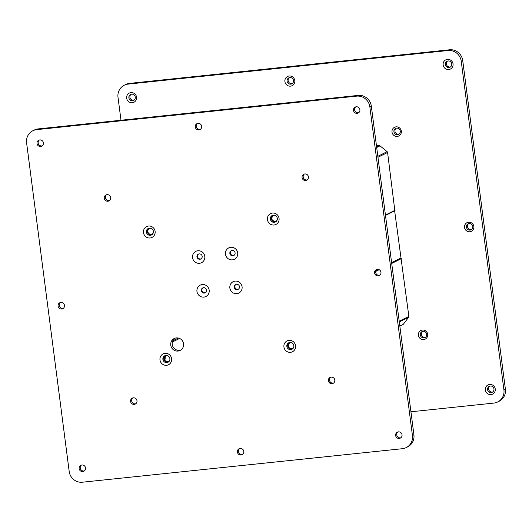 <?xml version="1.0" encoding="UTF-8"?>
<svg xmlns="http://www.w3.org/2000/svg" width="532" height="532" viewBox="0 0 532 532"><rect width="100%" height="100%" fill="white"/><g stroke="black" fill="none" stroke-linecap="round" stroke-linejoin="round"><path stroke-width="0.8" d="M128.086 84.116A12.103 11.644 -116.5 0 0 124.235 85.24L125.712 84.502A12.103 11.644 63.5 0 1 129.562 83.384L128.086 84.116L448.05 50.527A12.103 11.644 -116.5 0 1 461.237 61.253L503.924 389.909A12.103 11.644 -116.5 0 1 497.693 401.966A12.103 11.644 -116.5 0 1 493.842 403.083L410.937 411.788M124.235 85.24A12.103 11.644 -116.5 0 0 118.004 97.29L120.983 120.232M495.259 389.005A5.147 4.948 -116.5 0 0 489.653 384.443A5.147 4.948 -116.5 0 0 485.37 390.042A5.147 4.948 -116.5 0 0 490.969 394.604A5.147 4.948 -116.5 0 0 495.259 389.005M453.038 63.933A5.147 4.948 -116.5 0 0 447.432 59.371A5.147 4.948 -116.5 0 0 443.149 64.971A5.147 4.948 -116.5 0 0 448.755 69.532A5.147 4.948 -116.5 0 0 453.038 63.933M294.801 80.545A5.147 4.948 -116.5 0 0 289.195 75.99A5.147 4.948 -116.5 0 0 284.906 81.589A5.147 4.948 -116.5 0 0 290.512 86.144A5.147 4.948 -116.5 0 0 294.801 80.545M136.558 97.163A5.147 4.948 -116.5 0 0 130.952 92.601A5.147 4.948 -116.5 0 0 126.669 98.201A5.147 4.948 -116.5 0 0 132.275 102.756A5.147 4.948 -116.5 0 0 136.558 97.163M473.859 226.499A4.841 4.655 -116.5 0 0 468.579 222.21A4.841 4.655 -116.5 0 0 464.549 227.477A4.841 4.655 -116.5 0 0 469.823 231.772A4.841 4.655 -116.5 0 0 473.859 226.499M427.708 334.315A4.841 4.655 -116.5 0 0 422.435 330.026A4.841 4.655 -116.5 0 0 418.405 335.293A4.841 4.655 -116.5 0 0 423.678 339.582A4.841 4.655 -116.5 0 0 427.708 334.315M401.321 131.145A4.841 4.655 -116.5 0 0 396.047 126.855A4.841 4.655 -116.5 0 0 392.018 132.122A4.841 4.655 -116.5 0 0 397.291 136.411A4.841 4.655 -116.5 0 0 401.321 131.145M129.562 83.384L449.527 49.789A12.103 11.644 63.5 0 1 462.714 60.522L505.4 389.178A12.103 11.644 63.5 0 1 499.169 401.228L497.693 401.966M447.592 61.047A3.332 3.205 -116.5 0 0 450.511 66.906M468.665 223.606A3.332 3.205 -116.5 0 0 471.585 229.452M489.812 386.119A3.332 3.205 -116.5 0 0 492.732 391.978M131.111 94.27A3.332 3.205 -116.5 0 0 134.037 100.129M289.348 77.659A3.332 3.205 -116.5 0 0 292.274 83.517M396.16 128.232A3.332 3.205 -116.5 0 0 399.08 134.091M422.548 331.403A3.332 3.205 -116.5 0 0 425.467 337.255M448.961 67.517A3.332 3.205 -116.5 0 0 451.734 63.9A3.332 3.205 -116.5 0 0 447.053 61.253A3.332 3.205 -116.5 0 0 448.961 67.517M469.995 230.09A3.332 3.205 -116.5 0 0 472.768 226.472A3.332 3.205 -116.5 0 0 468.087 223.826A3.332 3.205 -116.5 0 0 469.995 230.09M491.182 392.589A3.332 3.205 -116.5 0 0 493.955 388.965A3.332 3.205 -116.5 0 0 489.267 386.325A3.332 3.205 -116.5 0 0 491.182 392.589M132.481 100.748A3.332 3.205 -116.5 0 0 135.254 97.123A3.332 3.205 -116.5 0 0 130.573 94.483A3.332 3.205 -116.5 0 0 132.481 100.748M290.725 84.136A3.332 3.205 -116.5 0 0 293.498 80.512A3.332 3.205 -116.5 0 0 288.81 77.865A3.332 3.205 -116.5 0 0 290.725 84.136M397.517 134.709A3.332 3.205 -116.5 0 0 400.29 131.085A3.332 3.205 -116.5 0 0 395.608 128.445A3.332 3.205 -116.5 0 0 397.517 134.709M423.904 337.88A3.332 3.205 -116.5 0 0 426.677 334.256A3.332 3.205 -116.5 0 0 421.996 331.616A3.332 3.205 -116.5 0 0 423.904 337.88M399.845 326.209L402.791 324.746A1.21 1.164 -116.5 0 0 403.183 324.42L408.643 317.285A1.21 1.164 -116.5 0 0 408.869 316.407L394.624 210.685M394.83 210.566L387.582 152.471A1.21 1.164 -116.5 0 0 387.13 151.66L379.988 145.854A1.21 1.164 -116.5 0 0 379.123 145.588L376.476 145.868M291.722 349.192C289.574 349.198 288.251 348.127 287.765 345.973L289.242 342.588M147.258 231.28L148.834 228.248M293.611 347.469A3.026 2.913 63.5 0 1 288.457 346.418A3.026 2.913 63.5 0 1 291.27 342.608M277.152 220.055A3.026 2.913 63.5 0 1 271.918 219.111A3.026 2.913 63.5 0 1 274.778 215.3M153.176 233.116A3.026 2.913 63.5 0 1 147.976 232.125A3.026 2.913 63.5 0 1 150.975 228.321M169.635 360.53A3.026 2.913 63.5 0 1 164.514 359.433A3.026 2.913 63.5 0 1 167.46 355.622M164.867 361.135L165.399 355.536L164.867 361.135M275.882 221.738L275.184 221.884L271.446 219.517L272.677 215.3A3.631 3.491 -116.5 0 0 275.882 221.738L275.184 221.884L271.446 219.517L272.677 215.3M36.688 129.642L356.666 96.139A12.103 11.644 -116.5 0 1 369.853 106.872L412.446 435.542A12.103 11.644 -116.5 0 1 406.209 447.592A12.103 11.644 -116.5 0 1 402.358 448.709L82.38 482.211A12.103 11.644 -116.5 0 1 69.193 471.478L26.6 142.809A12.103 11.644 -116.5 0 1 32.831 130.759A12.103 11.644 -116.5 0 1 36.688 129.642L38.164 128.904L358.142 95.408A12.103 11.644 63.5 0 1 371.329 106.141L413.923 434.804A12.103 11.644 63.5 0 1 407.685 446.853L406.209 447.592M171.617 358.708A6.051 5.825 63.5 0 1 166.576 365.291A6.051 5.825 63.5 0 1 159.986 359.925A6.051 5.825 63.5 0 1 165.026 353.341A6.051 5.825 63.5 0 1 171.617 358.708M155.118 231.4A6.051 5.825 63.5 0 1 150.077 237.984A6.051 5.825 63.5 0 1 143.487 232.617A6.051 5.825 63.5 0 1 148.528 226.034A6.051 5.825 63.5 0 1 155.118 231.4M279.061 218.426A6.051 5.825 63.5 0 1 274.02 225.009A6.051 5.825 63.5 0 1 267.43 219.643A6.051 5.825 63.5 0 1 272.47 213.059A6.051 5.825 63.5 0 1 279.061 218.426M295.559 345.733A6.051 5.825 63.5 0 1 290.519 352.317A6.051 5.825 63.5 0 1 283.928 346.95A6.051 5.825 63.5 0 1 288.969 340.367A6.051 5.825 63.5 0 1 295.559 345.733M229.857 288.025A6.357 6.111 63.5 0 1 235.157 281.109A6.357 6.111 63.5 0 1 242.08 286.741A6.357 6.111 63.5 0 1 236.78 293.657A6.357 6.111 63.5 0 1 229.857 288.025M196.953 291.47A6.357 6.111 63.5 0 1 202.246 284.553A6.357 6.111 63.5 0 1 209.169 290.193A6.357 6.111 63.5 0 1 203.869 297.102A6.357 6.111 63.5 0 1 196.953 291.47M192.571 257.668A6.357 6.111 63.5 0 1 197.864 250.752A6.357 6.111 63.5 0 1 204.787 256.384A6.357 6.111 63.5 0 1 199.493 263.3A6.357 6.111 63.5 0 1 192.571 257.668M225.482 254.216A6.357 6.111 63.5 0 1 230.775 247.307A6.357 6.111 63.5 0 1 237.698 252.939A6.357 6.111 63.5 0 1 232.404 259.855A6.357 6.111 63.5 0 1 225.482 254.216M334.794 380.074A3.332 3.205 -116.5 0 0 330.106 377.427A3.332 3.205 -116.5 0 0 328.39 380.746A3.332 3.205 -116.5 0 0 333.079 383.386A3.332 3.205 -116.5 0 0 334.794 380.074M136.983 400.782A3.332 3.205 -116.5 0 0 132.302 398.136A3.332 3.205 -116.5 0 0 130.586 401.454A3.332 3.205 -116.5 0 0 135.268 404.094A3.332 3.205 -116.5 0 0 136.983 400.782M110.656 197.605A3.332 3.205 -116.5 0 0 105.968 194.965A3.332 3.205 -116.5 0 0 104.252 198.276A3.332 3.205 -116.5 0 0 108.94 200.923A3.332 3.205 -116.5 0 0 110.656 197.605M308.46 176.897A3.332 3.205 -116.5 0 0 303.779 174.257A3.332 3.205 -116.5 0 0 302.063 177.568A3.332 3.205 -116.5 0 0 306.745 180.215A3.332 3.205 -116.5 0 0 308.46 176.897M85.539 467.947A3.332 3.205 -116.5 0 0 80.857 465.301A3.332 3.205 -116.5 0 0 79.142 468.619A3.332 3.205 -116.5 0 0 83.83 471.259A3.332 3.205 -116.5 0 0 85.539 467.947M64.478 305.408A3.332 3.205 -116.5 0 0 59.79 302.761A3.332 3.205 -116.5 0 0 58.081 306.08A3.332 3.205 -116.5 0 0 62.763 308.72A3.332 3.205 -116.5 0 0 64.478 305.408M243.789 451.382A3.332 3.205 -116.5 0 0 239.101 448.735A3.332 3.205 -116.5 0 0 237.385 452.047A3.332 3.205 -116.5 0 0 242.073 454.694A3.332 3.205 -116.5 0 0 243.789 451.382M402.032 434.817A3.332 3.205 -116.5 0 0 397.344 432.17A3.332 3.205 -116.5 0 0 395.635 435.482A3.332 3.205 -116.5 0 0 400.317 438.129A3.332 3.205 -116.5 0 0 402.032 434.817M380.965 272.271A3.332 3.205 -116.5 0 0 376.284 269.631A3.332 3.205 -116.5 0 0 374.568 272.943A3.332 3.205 -116.5 0 0 379.256 275.589A3.332 3.205 -116.5 0 0 380.965 272.271M359.905 109.732A3.332 3.205 -116.5 0 0 355.216 107.092A3.332 3.205 -116.5 0 0 353.507 110.403A3.332 3.205 -116.5 0 0 358.189 113.05A3.332 3.205 -116.5 0 0 359.905 109.732M201.661 126.303A3.332 3.205 -116.5 0 0 196.973 123.657A3.332 3.205 -116.5 0 0 195.257 126.968A3.332 3.205 -116.5 0 0 199.946 129.615A3.332 3.205 -116.5 0 0 201.661 126.303M43.411 142.869A3.332 3.205 -116.5 0 0 38.73 140.222A3.332 3.205 -116.5 0 0 37.014 143.534A3.332 3.205 -116.5 0 0 41.702 146.18A3.332 3.205 -116.5 0 0 43.411 142.869M170.759 345.155A6.657 6.404 -116.5 0 0 180.129 350.442A6.657 6.404 -116.5 0 0 183.56 343.818A6.657 6.404 -116.5 0 0 174.19 338.532A6.657 6.404 -116.5 0 0 170.759 345.155M32.831 130.759L34.307 130.027A12.103 11.644 63.5 0 1 38.164 128.904M289.169 342.608A3.631 3.491 -116.5 0 0 292.381 349.045M165.226 355.582A3.631 3.491 -116.5 0 0 168.438 362.019M148.727 228.281A3.631 3.491 -116.5 0 0 151.939 234.712M231.56 250.572A2.726 2.62 -116.5 0 0 233.974 255.407M198.649 254.017A2.726 2.62 -116.5 0 0 201.063 258.851M235.942 284.381A2.726 2.62 -116.5 0 0 238.356 289.215M203.031 287.825A2.726 2.62 -116.5 0 0 205.445 292.66M174.948 338.212A6.657 6.404 -116.5 0 0 180.84 350.029M293.824 345.68A3.631 3.491 63.5 0 1 291.955 349.298A3.631 3.491 63.5 0 1 286.841 346.412A3.631 3.491 63.5 0 1 288.71 342.801A3.631 3.491 63.5 0 1 293.824 345.68M169.881 358.654A3.631 3.491 63.5 0 1 168.012 362.272A3.631 3.491 63.5 0 1 162.898 359.386A3.631 3.491 63.5 0 1 164.767 355.775A3.631 3.491 63.5 0 1 169.881 358.654M153.382 231.347A3.631 3.491 63.5 0 1 151.514 234.964A3.631 3.491 63.5 0 1 146.4 232.078A3.631 3.491 63.5 0 1 148.268 228.467A3.631 3.491 63.5 0 1 153.382 231.347M277.325 218.373A3.631 3.491 63.5 0 1 275.456 221.99A3.631 3.491 63.5 0 1 270.342 219.104A3.631 3.491 63.5 0 1 272.218 215.493A3.631 3.491 63.5 0 1 277.325 218.373M229.857 253.412A2.726 2.62 63.5 0 1 231.26 250.698A2.726 2.62 63.5 0 1 235.091 252.866A2.726 2.62 63.5 0 1 233.688 255.573A2.726 2.62 63.5 0 1 229.857 253.412M196.946 256.856A2.726 2.62 63.5 0 1 198.35 254.15A2.726 2.62 63.5 0 1 202.18 256.311A2.726 2.62 63.5 0 1 200.777 259.018A2.726 2.62 63.5 0 1 196.946 256.856M234.233 287.214A2.726 2.62 63.5 0 1 235.636 284.507A2.726 2.62 63.5 0 1 239.473 286.668A2.726 2.62 63.5 0 1 238.07 289.381A2.726 2.62 63.5 0 1 234.233 287.214M201.322 290.665A2.726 2.62 63.5 0 1 202.725 287.952A2.726 2.62 63.5 0 1 206.562 290.113A2.726 2.62 63.5 0 1 205.159 292.826A2.726 2.62 63.5 0 1 201.322 290.665M376.862 269.411A3.332 3.205 -116.5 0 0 379.782 275.257M60.375 302.542A3.332 3.205 -116.5 0 0 63.288 308.387M397.929 431.951A3.332 3.205 -116.5 0 0 400.842 437.796M355.802 106.872A3.332 3.205 -116.5 0 0 358.714 112.718M239.679 448.516A3.332 3.205 -116.5 0 0 242.599 454.361M197.552 123.437A3.332 3.205 -116.5 0 0 200.471 129.283M81.436 465.081A3.332 3.205 -116.5 0 0 84.355 470.926M39.308 140.002A3.332 3.205 -116.5 0 0 42.221 145.848M330.685 377.208A3.332 3.205 -116.5 0 0 333.604 383.053M304.357 174.037A3.332 3.205 -116.5 0 0 307.27 179.883M132.88 397.916A3.332 3.205 -116.5 0 0 135.793 403.761M106.553 194.745A3.332 3.205 -116.5 0 0 109.466 200.591M462.714 60.522L461.237 61.253M449.527 49.789L448.05 50.527M505.4 389.178L503.924 389.909M408.869 316.407L399.2 321.228M408.643 317.285L399.293 321.946M403.183 324.42L399.831 326.089M379.123 145.588L376.603 146.845M379.988 145.854L376.689 147.497M387.13 151.66L377.826 156.302M387.582 152.471L377.953 157.273M395.083 210.24L385.441 215.048M394.578 210.898L385.487 215.427M400.709 258.1L391.612 262.642M378.166 269.345L376.024 270.416M401.042 258.372L391.658 263.047M378.744 269.491L375.798 270.961M401.367 258.638L391.712 263.453M379.203 269.697L375.685 271.446M178.326 338.026L172.774 340.799M179.577 338.438L172.348 342.043M371.329 106.141L369.853 106.872M358.142 95.408L356.666 96.139M413.923 434.804L412.446 435.542M394.924 210.539L385.467 215.254"/></g></svg>
